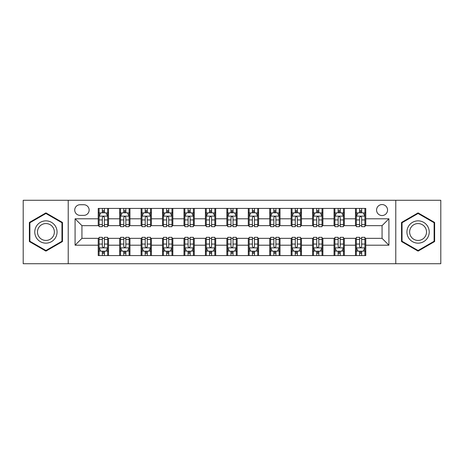 <?xml version="1.0" encoding="UTF-8"?>
<svg xmlns="http://www.w3.org/2000/svg" width="464" height="464" viewBox="0 0 464 464"><rect width="100%" height="100%" fill="white"/><g stroke="black" fill="none" stroke-linecap="round" stroke-linejoin="round"><path stroke-width="0.7" d="M382.063 204.56A5.487 5.487 0 0 0 376.571 210.047A5.487 5.487 0 0 0 382.063 215.534A5.487 5.487 0 0 0 387.55 210.047A5.487 5.487 0 0 0 382.063 204.56M395.78 263.726L440.8 263.726L440.8 200.274L395.78 200.274L395.78 263.726L68.22 263.726L68.22 200.274L23.2 200.274L23.2 263.726L68.22 263.726M80.052 215.366L83.827 215.366A5.319 5.319 0 0 0 89.14 210.047A5.319 5.319 0 0 0 83.827 204.734L80.052 204.734A5.319 5.319 0 0 0 74.733 210.047A5.319 5.319 0 0 0 80.052 215.366M395.78 200.274L68.22 200.274M98.229 245.207L75.081 245.207L75.081 218.793L98.229 218.793L98.229 225.655L81.937 225.655L81.937 238.345L98.229 238.345L98.229 255.583L365.771 255.583L365.771 238.345L382.063 238.345L382.063 225.655L365.771 225.655L365.771 218.793L388.919 218.793L388.919 245.207L365.771 245.207M365.771 218.793L365.771 208.417L98.229 208.417L98.229 218.793M355.482 208.417L355.482 225.655L356.335 225.655M359.594 225.655L361.653 225.655M364.913 225.655L365.771 225.655M355.482 225.655L343.476 225.655M334.039 208.417L334.039 225.655L334.898 225.655M338.157 225.655L340.216 225.655M334.039 225.655L322.039 225.655M312.603 208.417L312.603 225.655L313.461 225.655M316.721 225.655L318.78 225.655M312.603 225.655L300.602 225.655M291.166 208.417L291.166 225.655L292.024 225.655M295.284 225.655L297.343 225.655M291.166 225.655L279.16 225.655M269.729 208.417L269.729 225.655L270.587 225.655M273.847 225.655L275.906 225.655M269.729 225.655L257.723 225.655M248.292 208.417L248.292 225.655L249.151 225.655M252.41 225.655L254.469 225.655M248.292 225.655L236.286 225.655M226.855 208.417L226.855 225.655L227.714 225.655M230.973 225.655L233.027 225.655M226.855 225.655L214.849 225.655M205.419 208.417L205.419 225.655L206.277 225.655M209.531 225.655L211.59 225.655M205.419 225.655L193.413 225.655M183.982 208.417L183.982 225.655L184.84 225.655M188.094 225.655L190.153 225.655M183.982 225.655L171.976 225.655M162.545 208.417L162.545 225.655L163.398 225.655M166.657 225.655L168.716 225.655M162.545 225.655L150.539 225.655M141.108 208.417L141.108 225.655L141.961 225.655M145.22 225.655L147.279 225.655M141.108 225.655L129.102 225.655M119.666 208.417L119.666 225.655L120.524 225.655M123.784 225.655L125.843 225.655M119.666 225.655L107.665 225.655M98.229 225.655L99.087 225.655M102.347 225.655L104.406 225.655M98.229 238.345L99.087 238.345M102.347 238.345L104.406 238.345M107.665 238.345L108.518 238.345L108.518 255.583M120.524 238.345L108.518 238.345M123.784 238.345L125.843 238.345M129.102 238.345L129.961 238.345L129.961 255.583M141.961 238.345L129.961 238.345M145.22 238.345L147.279 238.345M150.539 238.345L151.397 238.345L151.397 255.583M163.398 238.345L151.397 238.345M166.657 238.345L168.716 238.345M171.976 238.345L172.834 238.345L172.834 255.583M184.84 238.345L172.834 238.345M188.094 238.345L190.153 238.345M193.413 238.345L194.271 238.345L194.271 255.583M206.277 238.345L194.271 238.345M209.531 238.345L211.59 238.345M214.849 238.345L215.708 238.345L215.708 255.583M227.714 238.345L215.708 238.345M230.973 238.345L233.027 238.345M236.286 238.345L237.145 238.345L237.145 255.583M249.151 238.345L237.145 238.345M252.41 238.345L254.469 238.345M257.723 238.345L258.581 238.345L258.581 255.583M270.587 238.345L258.581 238.345M273.847 238.345L275.906 238.345M279.16 238.345L280.018 238.345L280.018 255.583M292.024 238.345L280.018 238.345M295.284 238.345L297.343 238.345M300.602 238.345L301.455 238.345L301.455 255.583M313.461 238.345L301.455 238.345M316.721 238.345L318.78 238.345M322.039 238.345L322.892 238.345L322.892 255.583M334.898 238.345L322.892 238.345M338.157 238.345L340.216 238.345M343.476 238.345L344.334 238.345L344.334 255.583M356.335 238.345L344.334 238.345M359.594 238.345L361.653 238.345M364.913 238.345L365.771 238.345M108.518 208.417L108.518 225.655M98.229 212.709L99.087 212.709M102.347 212.709L104.406 212.709M107.665 212.709L108.518 212.709M98.229 251.291L99.087 251.291M102.347 251.291L104.406 251.291M107.665 251.291L108.518 251.291M119.666 238.345L119.666 255.583M129.961 208.417L129.961 225.655M119.666 212.709L120.524 212.709M123.784 212.709L125.843 212.709M129.102 212.709L129.961 212.709M119.666 251.291L120.524 251.291M123.784 251.291L125.843 251.291M129.102 251.291L129.961 251.291M141.108 238.345L141.108 255.583M141.108 251.291L141.961 251.291M145.22 251.291L147.279 251.291M150.539 251.291L151.397 251.291M151.397 208.417L151.397 225.655M141.108 212.709L141.961 212.709M145.22 212.709L147.279 212.709M150.539 212.709L151.397 212.709M162.545 238.345L162.545 255.583M162.545 251.291L163.398 251.291M166.657 251.291L168.716 251.291M171.976 251.291L172.834 251.291M172.834 208.417L172.834 225.655M162.545 212.709L163.398 212.709M166.657 212.709L168.716 212.709M171.976 212.709L172.834 212.709M183.982 238.345L183.982 255.583M183.982 251.291L184.84 251.291M188.094 251.291L190.153 251.291M193.413 251.291L194.271 251.291M194.271 208.417L194.271 225.655M183.982 212.709L184.84 212.709M188.094 212.709L190.153 212.709M193.413 212.709L194.271 212.709M205.419 238.345L205.419 255.583M205.419 251.291L206.277 251.291M209.531 251.291L211.59 251.291M214.849 251.291L215.708 251.291M215.708 208.417L215.708 225.655M205.419 212.709L206.277 212.709M209.531 212.709L211.59 212.709M214.849 212.709L215.708 212.709M226.855 238.345L226.855 255.583M226.855 251.291L227.714 251.291M230.973 251.291L233.027 251.291M236.286 251.291L237.145 251.291M237.145 208.417L237.145 225.655M226.855 212.709L227.714 212.709M230.973 212.709L233.027 212.709M236.286 212.709L237.145 212.709M248.292 238.345L248.292 255.583M248.292 251.291L249.151 251.291M252.41 251.291L254.469 251.291M257.723 251.291L258.581 251.291M258.581 208.417L258.581 225.655M248.292 212.709L249.151 212.709M252.41 212.709L254.469 212.709M257.723 212.709L258.581 212.709M269.729 238.345L269.729 255.583M269.729 251.291L270.587 251.291M273.847 251.291L275.906 251.291M279.16 251.291L280.018 251.291M280.018 208.417L280.018 225.655M269.729 212.709L270.587 212.709M273.847 212.709L275.906 212.709M279.16 212.709L280.018 212.709M291.166 238.345L291.166 255.583M291.166 251.291L292.024 251.291M295.284 251.291L297.343 251.291M300.602 251.291L301.455 251.291M301.455 208.417L301.455 225.655M291.166 212.709L292.024 212.709M295.284 212.709L297.343 212.709M300.602 212.709L301.455 212.709M312.603 238.345L312.603 255.583M312.603 251.291L313.461 251.291M316.721 251.291L318.78 251.291M322.039 251.291L322.892 251.291M322.892 208.417L322.892 225.655M312.603 212.709L313.461 212.709M316.721 212.709L318.78 212.709M322.039 212.709L322.892 212.709M334.039 238.345L334.039 255.583M334.039 251.291L334.898 251.291M338.157 251.291L340.216 251.291M343.476 251.291L344.334 251.291M344.334 208.417L344.334 225.655M334.039 212.709L334.898 212.709M338.157 212.709L340.216 212.709M343.476 212.709L344.334 212.709M355.482 238.345L355.482 255.583M355.482 251.291L356.335 251.291M359.594 251.291L361.653 251.291M364.913 251.291L365.771 251.291M355.482 212.709L356.335 212.709M359.594 212.709L361.653 212.709M364.913 212.709L365.771 212.709M81.937 225.655L75.081 218.793M81.937 238.345L75.081 245.207M388.919 218.793L382.063 225.655M388.919 245.207L382.063 238.345M45.924 251.111L62.472 241.553L62.472 222.447L45.924 212.889L29.371 222.447L29.371 241.553L45.924 251.111M434.629 222.447L418.076 212.889L401.528 222.447L401.528 241.553L418.076 251.111L434.629 241.553L434.629 222.447M104.406 210.65L102.347 210.65M107.665 224.535L104.406 224.535L104.406 226.681L107.665 226.681L107.665 216.224L105.949 212.79L100.804 212.79L99.087 216.224L99.087 226.681L102.347 226.681L102.347 224.535L99.087 224.535M99.087 216.224L99.087 208.417M107.665 216.224L107.665 208.417M102.347 212.79L102.347 208.417M104.406 208.417L104.406 212.79M104.406 224.535L104.406 217.506C103.721 216.189 103.031 216.189 102.347 217.506L102.347 224.535M102.347 253.35L104.406 253.35M99.087 239.465L102.347 239.465L102.347 237.319L99.087 237.319L99.087 247.776L100.804 251.21L105.949 251.21L107.665 247.776L107.665 237.319L104.406 237.319L104.406 239.465L107.665 239.465M107.665 247.776L107.665 255.583M99.087 247.776L99.087 255.583M104.406 251.21L104.406 255.583M102.347 255.583L102.347 251.21M102.347 239.465L102.347 246.494C103.031 247.811 103.716 247.811 104.406 246.494L104.406 239.465M125.843 210.65L123.784 210.65M129.102 224.535L125.843 224.535L125.843 226.681L129.102 226.681L129.102 216.224L127.385 212.79L122.241 212.79L120.524 216.224L120.524 226.681L123.784 226.681L123.784 224.535L120.524 224.535M120.524 216.224L120.524 208.417M129.102 216.224L129.102 208.417M123.784 212.79L123.784 208.417M125.843 208.417L125.843 212.79M125.843 224.535L125.843 217.506C125.158 216.189 124.474 216.189 123.784 217.506L123.784 224.535M147.279 210.65L145.22 210.65M150.539 224.535L147.279 224.535L147.279 226.681L150.539 226.681L150.539 216.224L148.822 212.79L143.678 212.79L141.961 216.224L141.961 226.681L145.22 226.681L145.22 224.535L141.961 224.535M141.961 216.224L141.961 208.417M150.539 216.224L150.539 208.417M145.22 212.79L145.22 208.417M147.279 208.417L147.279 212.79M147.279 224.535L147.279 217.506C146.595 216.189 145.911 216.189 145.22 217.506L145.22 224.535M168.716 210.65L166.657 210.65M171.976 224.535L168.716 224.535L168.716 226.681L171.976 226.681L171.976 216.224L170.259 212.79L165.114 212.79L163.398 216.224L163.398 226.681L166.657 226.681L166.657 224.535L163.398 224.535M163.398 216.224L163.398 208.417M171.976 216.224L171.976 208.417M166.657 212.79L166.657 208.417M168.716 208.417L168.716 212.79M168.716 224.535L168.716 217.506C168.032 216.189 167.347 216.189 166.657 217.506L166.657 224.535M123.784 253.35L125.843 253.35M120.524 239.465L123.784 239.465L123.784 237.319L120.524 237.319L120.524 247.776L122.241 251.21L127.385 251.21L129.102 247.776L129.102 237.319L125.843 237.319L125.843 239.465L129.102 239.465M129.102 247.776L129.102 255.583M120.524 247.776L120.524 255.583M125.843 251.21L125.843 255.583M123.784 255.583L123.784 251.21M123.784 239.465L123.784 246.494C124.468 247.811 125.152 247.811 125.843 246.494L125.843 239.465M145.22 253.35L147.279 253.35M141.961 239.465L145.22 239.465L145.22 237.319L141.961 237.319L141.961 247.776L143.678 251.21L148.822 251.21L150.539 247.776L150.539 237.319L147.279 237.319L147.279 239.465L150.539 239.465M150.539 247.776L150.539 255.583M141.961 247.776L141.961 255.583M147.279 251.21L147.279 255.583M145.22 255.583L145.22 251.21M145.22 239.465L145.22 246.494C145.905 247.811 146.595 247.811 147.279 246.494L147.279 239.465M166.657 253.35L168.716 253.35M163.398 239.465L166.657 239.465L166.657 237.319L163.398 237.319L163.398 247.776L165.114 251.21L170.259 251.21L171.976 247.776L171.976 237.319L168.716 237.319L168.716 239.465L171.976 239.465M171.976 247.776L171.976 255.583M163.398 247.776L163.398 255.583M168.716 251.21L168.716 255.583M166.657 255.583L166.657 251.21M166.657 239.465L166.657 246.494C167.342 247.811 168.032 247.811 168.716 246.494L168.716 239.465M190.153 210.65L188.094 210.65M193.413 224.535L190.153 224.535L190.153 226.681L193.413 226.681L193.413 216.224L191.696 212.79L186.551 212.79L184.84 216.224L184.84 226.681L188.094 226.681L188.094 224.535L184.84 224.535M184.84 216.224L184.84 208.417M193.413 216.224L193.413 208.417M188.094 212.79L188.094 208.417M190.153 208.417L190.153 212.79M190.153 224.535L190.153 217.506C189.469 216.189 188.784 216.189 188.094 217.506L188.094 224.535M188.094 253.35L190.153 253.35M184.84 239.465L188.094 239.465L188.094 237.319L184.84 237.319L184.84 247.776L186.551 251.21L191.696 251.21L193.413 247.776L193.413 237.319L190.153 237.319L190.153 239.465L193.413 239.465M193.413 247.776L193.413 255.583M184.84 247.776L184.84 255.583M190.153 251.21L190.153 255.583M188.094 255.583L188.094 251.21M188.094 239.465L188.094 246.494C188.784 247.811 189.469 247.811 190.153 246.494L190.153 239.465M55.576 226.426A11.148 11.148 0 0 0 40.351 222.349A11.148 11.148 0 0 0 36.267 237.574A11.148 11.148 0 0 0 51.498 241.651A11.148 11.148 0 0 0 55.576 226.426M53.232 227.778A8.439 8.439 0 0 0 41.702 224.692A8.439 8.439 0 0 0 38.616 236.222A8.439 8.439 0 0 0 50.141 239.308A8.439 8.439 0 0 0 53.232 227.778M45.924 250.514L29.887 241.257L29.887 222.743L45.924 213.486L61.961 222.743L61.961 241.257L45.924 250.514M418.076 243.148A11.148 11.148 0 0 0 429.223 232A11.148 11.148 0 0 0 418.076 220.852A11.148 11.148 0 0 0 406.928 232A11.148 11.148 0 0 0 418.076 243.148M418.076 240.439A8.439 8.439 0 0 0 426.515 232A8.439 8.439 0 0 0 418.076 223.561A8.439 8.439 0 0 0 409.637 232A8.439 8.439 0 0 0 418.076 240.439M402.039 222.743L418.076 213.486L434.113 222.743L434.113 241.257L418.076 250.514L402.039 241.257L402.039 222.743M211.59 210.65L209.531 210.65M214.849 224.535L211.59 224.535L211.59 226.681L214.849 226.681L214.849 216.224L213.133 212.79L207.988 212.79L206.277 216.224L206.277 226.681L209.531 226.681L209.531 224.535L206.277 224.535M206.277 216.224L206.277 208.417M214.849 216.224L214.849 208.417M209.531 212.79L209.531 208.417M211.59 208.417L211.59 212.79M211.59 224.535L211.59 217.506C210.905 216.189 210.221 216.189 209.531 217.506L209.531 224.535M233.027 210.65L230.973 210.65M236.286 224.535L233.027 224.535L233.027 226.681L236.286 226.681L236.286 216.224L234.575 212.79L229.425 212.79L227.714 216.224L227.714 226.681L230.973 226.681L230.973 224.535L227.714 224.535M227.714 216.224L227.714 208.417M236.286 216.224L236.286 208.417M230.973 212.79L230.973 208.417M233.027 208.417L233.027 212.79M233.027 224.535L233.027 217.506C232.342 216.189 231.658 216.189 230.973 217.506L230.973 224.535M254.469 210.65L252.41 210.65M257.723 224.535L254.469 224.535L254.469 226.681L257.723 226.681L257.723 216.224L256.012 212.79L250.867 212.79L249.151 216.224L249.151 226.681L252.41 226.681L252.41 224.535L249.151 224.535M249.151 216.224L249.151 208.417M257.723 216.224L257.723 208.417M252.41 212.79L252.41 208.417M254.469 208.417L254.469 212.79M254.469 224.535L254.469 217.506C253.779 216.189 253.095 216.189 252.41 217.506L252.41 224.535M275.906 210.65L273.847 210.65M279.16 224.535L275.906 224.535L275.906 226.681L279.16 226.681L279.16 216.224L277.449 212.79L272.304 212.79L270.587 216.224L270.587 226.681L273.847 226.681L273.847 224.535L270.587 224.535M270.587 216.224L270.587 208.417M279.16 216.224L279.16 208.417M273.847 212.79L273.847 208.417M275.906 208.417L275.906 212.79M275.906 224.535L275.906 217.506C275.216 216.189 274.531 216.189 273.847 217.506L273.847 224.535M297.343 210.65L295.284 210.65M300.602 224.535L297.343 224.535L297.343 226.681L300.602 226.681L300.602 216.224L298.886 212.79L293.741 212.79L292.024 216.224L292.024 226.681L295.284 226.681L295.284 224.535L292.024 224.535M292.024 216.224L292.024 208.417M300.602 216.224L300.602 208.417M295.284 212.79L295.284 208.417M297.343 208.417L297.343 212.79M297.343 224.535L297.343 217.506C296.658 216.189 295.968 216.189 295.284 217.506L295.284 224.535M209.531 253.35L211.59 253.35M206.277 239.465L209.531 239.465L209.531 237.319L206.277 237.319L206.277 247.776L207.988 251.21L213.133 251.21L214.849 247.776L214.849 237.319L211.59 237.319L211.59 239.465L214.849 239.465M214.849 247.776L214.849 255.583M206.277 247.776L206.277 255.583M211.59 251.21L211.59 255.583M209.531 255.583L209.531 251.21M209.531 239.465L209.531 246.494C210.221 247.811 210.905 247.811 211.59 246.494L211.59 239.465M230.973 253.35L233.027 253.35M227.714 239.465L230.973 239.465L230.973 237.319L227.714 237.319L227.714 247.776L229.425 251.21L234.575 251.21L236.286 247.776L236.286 237.319L233.027 237.319L233.027 239.465L236.286 239.465M236.286 247.776L236.286 255.583M227.714 247.776L227.714 255.583M233.027 251.21L233.027 255.583M230.973 255.583L230.973 251.21M230.973 239.465L230.973 246.494C231.658 247.811 232.342 247.811 233.027 246.494L233.027 239.465M252.41 253.35L254.469 253.35M249.151 239.465L252.41 239.465L252.41 237.319L249.151 237.319L249.151 247.776L250.867 251.21L256.012 251.21L257.723 247.776L257.723 237.319L254.469 237.319L254.469 239.465L257.723 239.465M257.723 247.776L257.723 255.583M249.151 247.776L249.151 255.583M254.469 251.21L254.469 255.583M252.41 255.583L252.41 251.21M252.41 239.465L252.41 246.494C253.095 247.811 253.779 247.811 254.469 246.494L254.469 239.465M273.847 253.35L275.906 253.35M270.587 239.465L273.847 239.465L273.847 237.319L270.587 237.319L270.587 247.776L272.304 251.21L277.449 251.21L279.16 247.776L279.16 237.319L275.906 237.319L275.906 239.465L279.16 239.465M279.16 247.776L279.16 255.583M270.587 247.776L270.587 255.583M275.906 251.21L275.906 255.583M273.847 255.583L273.847 251.21M273.847 239.465L273.847 246.494C274.531 247.811 275.216 247.811 275.906 246.494L275.906 239.465M295.284 253.35L297.343 253.35M292.024 239.465L295.284 239.465L295.284 237.319L292.024 237.319L292.024 247.776L293.741 251.21L298.886 251.21L300.602 247.776L300.602 237.319L297.343 237.319L297.343 239.465L300.602 239.465M300.602 247.776L300.602 255.583M292.024 247.776L292.024 255.583M297.343 251.21L297.343 255.583M295.284 255.583L295.284 251.21M295.284 239.465L295.284 246.494C295.968 247.811 296.653 247.811 297.343 246.494L297.343 239.465M318.78 210.65L316.721 210.65M322.039 224.535L318.78 224.535L318.78 226.681L322.039 226.681L322.039 216.224L320.322 212.79L315.178 212.79L313.461 216.224L313.461 226.681L316.721 226.681L316.721 224.535L313.461 224.535M313.461 216.224L313.461 208.417M322.039 216.224L322.039 208.417M316.721 212.79L316.721 208.417M318.78 208.417L318.78 212.79M318.78 224.535L318.78 217.506C318.095 216.189 317.405 216.189 316.721 217.506L316.721 224.535M316.721 253.35L318.78 253.35M313.461 239.465L316.721 239.465L316.721 237.319L313.461 237.319L313.461 247.776L315.178 251.21L320.322 251.21L322.039 247.776L322.039 237.319L318.78 237.319L318.78 239.465L322.039 239.465M322.039 247.776L322.039 255.583M313.461 247.776L313.461 255.583M318.78 251.21L318.78 255.583M316.721 255.583L316.721 251.21M316.721 239.465L316.721 246.494C317.405 247.811 318.089 247.811 318.78 246.494L318.78 239.465M340.216 210.65L338.157 210.65M343.476 224.535L340.216 224.535L340.216 226.681L343.476 226.681L343.476 216.224L341.759 212.79L336.615 212.79L334.898 216.224L334.898 226.681L338.157 226.681L338.157 224.535L334.898 224.535M334.898 216.224L334.898 208.417M343.476 216.224L343.476 208.417M338.157 212.79L338.157 208.417M340.216 208.417L340.216 212.79M340.216 224.535L340.216 217.506C339.532 216.189 338.848 216.189 338.157 217.506L338.157 224.535M338.157 253.35L340.216 253.35M334.898 239.465L338.157 239.465L338.157 237.319L334.898 237.319L334.898 247.776L336.615 251.21L341.759 251.21L343.476 247.776L343.476 237.319L340.216 237.319L340.216 239.465L343.476 239.465M343.476 247.776L343.476 255.583M334.898 247.776L334.898 255.583M340.216 251.21L340.216 255.583M338.157 255.583L338.157 251.21M338.157 239.465L338.157 246.494C338.842 247.811 339.526 247.811 340.216 246.494L340.216 239.465M361.653 210.65L359.594 210.65M364.913 224.535L361.653 224.535L361.653 226.681L364.913 226.681L364.913 216.224L363.196 212.79L358.051 212.79L356.335 216.224L356.335 226.681L359.594 226.681L359.594 224.535L356.335 224.535M356.335 216.224L356.335 208.417M364.913 216.224L364.913 208.417M359.594 212.79L359.594 208.417M361.653 208.417L361.653 212.79M361.653 224.535L361.653 217.506C360.969 216.189 360.284 216.189 359.594 217.506L359.594 224.535M359.594 253.35L361.653 253.35M356.335 239.465L359.594 239.465L359.594 237.319L356.335 237.319L356.335 247.776L358.051 251.21L363.196 251.21L364.913 247.776L364.913 237.319L361.653 237.319L361.653 239.465L364.913 239.465M364.913 247.776L364.913 255.583M356.335 247.776L356.335 255.583M361.653 251.21L361.653 255.583M359.594 255.583L359.594 251.21M359.594 239.465L359.594 246.494C360.279 247.811 360.969 247.811 361.653 246.494L361.653 239.465M119.666 245.207L108.518 245.207M119.666 218.793L108.518 218.793M141.108 218.793L129.961 218.793M141.108 245.207L129.961 245.207M162.545 218.793L151.397 218.793M162.545 245.207L151.397 245.207M183.982 218.793L172.834 218.793M183.982 245.207L172.834 245.207M205.419 218.793L194.271 218.793M205.419 245.207L194.271 245.207M226.855 218.793L215.708 218.793M226.855 245.207L215.708 245.207M248.292 218.793L237.145 218.793M248.292 245.207L237.145 245.207M269.729 218.793L258.581 218.793M269.729 245.207L258.581 245.207M291.166 218.793L280.018 218.793M291.166 245.207L280.018 245.207M312.603 218.793L301.455 218.793M312.603 245.207L301.455 245.207M334.039 218.793L322.892 218.793M334.039 245.207L322.892 245.207M355.482 218.793L344.334 218.793M355.482 245.207L344.334 245.207M107.619 216.137L99.134 216.137M99.087 212.999L100.7 212.999M106.053 212.999L107.665 212.999M102.347 219.936L99.087 219.936M107.665 219.936L104.406 219.936M104.406 211.741L102.347 211.741M99.134 247.863L107.619 247.863M107.665 251.001L106.053 251.001M100.7 251.001L99.087 251.001M104.406 244.064L107.665 244.064M99.087 244.064L102.347 244.064M102.347 252.259L104.406 252.259M129.056 216.137L120.57 216.137M120.524 212.999L122.136 212.999M127.49 212.999L129.102 212.999M123.784 219.936L120.524 219.936M129.102 219.936L125.843 219.936M125.843 211.741L123.784 211.741M150.493 216.137L142.007 216.137M141.961 212.999L143.573 212.999M148.927 212.999L150.539 212.999M145.22 219.936L141.961 219.936M150.539 219.936L147.279 219.936M147.279 211.741L145.22 211.741M171.935 216.137L163.444 216.137M163.398 212.999L165.01 212.999M170.363 212.999L171.976 212.999M166.657 219.936L163.398 219.936M171.976 219.936L168.716 219.936M168.716 211.741L166.657 211.741M120.57 247.863L129.056 247.863M129.102 251.001L127.49 251.001M122.136 251.001L120.524 251.001M125.843 244.064L129.102 244.064M120.524 244.064L123.784 244.064M123.784 252.259L125.843 252.259M142.007 247.863L150.493 247.863M150.539 251.001L148.927 251.001M143.573 251.001L141.961 251.001M147.279 244.064L150.539 244.064M141.961 244.064L145.22 244.064M145.22 252.259L147.279 252.259M163.444 247.863L171.935 247.863M171.976 251.001L170.363 251.001M165.01 251.001L163.398 251.001M168.716 244.064L171.976 244.064M163.398 244.064L166.657 244.064M166.657 252.259L168.716 252.259M193.372 216.137L184.881 216.137M184.84 212.999L186.453 212.999M191.8 212.999L193.413 212.999M188.094 219.936L184.84 219.936M193.413 219.936L190.153 219.936M190.153 211.741L188.094 211.741M184.881 247.863L193.372 247.863M193.413 251.001L191.8 251.001M186.453 251.001L184.84 251.001M190.153 244.064L193.413 244.064M184.84 244.064L188.094 244.064M188.094 252.259L190.153 252.259M214.809 216.137L206.318 216.137M206.277 212.999L207.889 212.999M213.237 212.999L214.849 212.999M209.531 219.936L206.277 219.936M214.849 219.936L211.59 219.936M211.59 211.741L209.531 211.741M236.246 216.137L227.754 216.137M227.714 212.999L229.326 212.999M234.674 212.999L236.286 212.999M230.973 219.936L227.714 219.936M236.286 219.936L233.027 219.936M233.027 211.741L230.973 211.741M257.682 216.137L249.191 216.137M249.151 212.999L250.763 212.999M256.111 212.999L257.723 212.999M252.41 219.936L249.151 219.936M257.723 219.936L254.469 219.936M254.469 211.741L252.41 211.741M279.119 216.137L270.628 216.137M270.587 212.999L272.2 212.999M277.547 212.999L279.16 212.999M273.847 219.936L270.587 219.936M279.16 219.936L275.906 219.936M275.906 211.741L273.847 211.741M300.556 216.137L292.065 216.137M292.024 212.999L293.637 212.999M298.99 212.999L300.602 212.999M295.284 219.936L292.024 219.936M300.602 219.936L297.343 219.936M297.343 211.741L295.284 211.741M206.318 247.863L214.809 247.863M214.849 251.001L213.237 251.001M207.889 251.001L206.277 251.001M211.59 244.064L214.849 244.064M206.277 244.064L209.531 244.064M209.531 252.259L211.59 252.259M227.754 247.863L236.246 247.863M236.286 251.001L234.674 251.001M229.326 251.001L227.714 251.001M233.027 244.064L236.286 244.064M227.714 244.064L230.973 244.064M230.973 252.259L233.027 252.259M249.191 247.863L257.682 247.863M257.723 251.001L256.111 251.001M250.763 251.001L249.151 251.001M254.469 244.064L257.723 244.064M249.151 244.064L252.41 244.064M252.41 252.259L254.469 252.259M270.628 247.863L279.119 247.863M279.16 251.001L277.547 251.001M272.2 251.001L270.587 251.001M275.906 244.064L279.16 244.064M270.587 244.064L273.847 244.064M273.847 252.259L275.906 252.259M292.065 247.863L300.556 247.863M300.602 251.001L298.99 251.001M293.637 251.001L292.024 251.001M297.343 244.064L300.602 244.064M292.024 244.064L295.284 244.064M295.284 252.259L297.343 252.259M321.993 216.137L313.507 216.137M313.461 212.999L315.073 212.999M320.427 212.999L322.039 212.999M316.721 219.936L313.461 219.936M322.039 219.936L318.78 219.936M318.78 211.741L316.721 211.741M313.507 247.863L321.993 247.863M322.039 251.001L320.427 251.001M315.073 251.001L313.461 251.001M318.78 244.064L322.039 244.064M313.461 244.064L316.721 244.064M316.721 252.259L318.78 252.259M343.43 216.137L334.944 216.137M334.898 212.999L336.51 212.999M341.864 212.999L343.476 212.999M338.157 219.936L334.898 219.936M343.476 219.936L340.216 219.936M340.216 211.741L338.157 211.741M334.944 247.863L343.43 247.863M343.476 251.001L341.864 251.001M336.51 251.001L334.898 251.001M340.216 244.064L343.476 244.064M334.898 244.064L338.157 244.064M338.157 252.259L340.216 252.259M364.866 216.137L356.381 216.137M356.335 212.999L357.947 212.999M363.3 212.999L364.913 212.999M359.594 219.936L356.335 219.936M364.913 219.936L361.653 219.936M361.653 211.741L359.594 211.741M356.381 247.863L364.866 247.863M364.913 251.001L363.3 251.001M357.947 251.001L356.335 251.001M361.653 244.064L364.913 244.064M356.335 244.064L359.594 244.064M359.594 252.259L361.653 252.259"/></g></svg>
